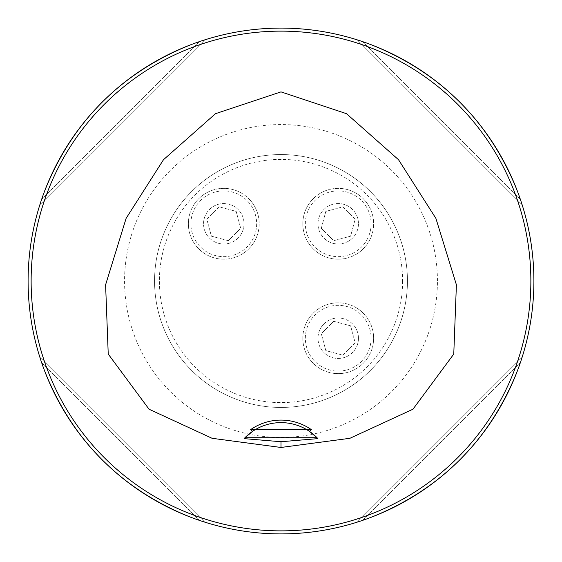 <?xml version="1.0" encoding="UTF-8"?>
<svg xmlns="http://www.w3.org/2000/svg" width="562" height="562" viewBox="0 0 562 562"><rect width="100%" height="100%" fill="white"/><g stroke="black" fill="none" stroke-linecap="round" stroke-linejoin="round"><path stroke-width="0.42" stroke-dasharray="2.81 2.11" d="M358.458 223.774A20.232 20.232 0 0 1 328.11 241.295A20.232 20.232 0 0 1 328.11 206.254A20.232 20.232 0 0 1 358.458 223.774A20.232 20.232 0 0 1 338.226 244.006A20.232 20.232 0 0 1 317.994 223.774A20.232 20.232 0 0 1 338.226 203.542A20.232 20.232 0 0 1 358.458 223.774M402.603 281A121.603 121.603 0 0 1 220.199 386.312A121.603 121.603 0 0 1 220.199 175.688A121.603 121.603 0 0 1 402.603 281M358.458 338.226A20.232 20.232 0 0 1 328.11 355.746A20.232 20.232 0 0 1 328.11 320.705A20.232 20.232 0 0 1 358.458 338.226A20.232 20.232 0 0 1 338.226 358.458A20.232 20.232 0 0 1 317.994 338.226A20.232 20.232 0 0 1 338.226 317.994A20.232 20.232 0 0 1 358.458 338.226M244.006 223.774A20.232 20.232 0 0 1 213.658 241.295A20.232 20.232 0 0 1 213.658 206.254A20.232 20.232 0 0 1 244.006 223.774A20.232 20.232 0 0 1 223.774 244.006A20.232 20.232 0 0 1 203.542 223.774A20.232 20.232 0 0 1 223.774 203.542A20.232 20.232 0 0 1 244.006 223.774M533.9 281A252.9 252.9 0 0 1 281 533.9A252.9 252.9 0 0 1 28.1 281A252.9 252.9 0 0 1 281 28.1A252.9 252.9 0 0 1 533.9 281M522.112 204.68L521.993 204.315M520.412 199.51C492.101 122.537 439.463 69.899 362.49 41.588C439.463 69.899 492.101 122.537 520.412 199.51L362.49 41.588L520.412 199.51M358.345 40.218L357.495 39.944M357.32 39.888L357.685 40.007M39.888 357.32L40.007 357.685M41.588 362.49C69.899 439.463 122.537 492.101 199.51 520.412C122.537 492.101 69.899 439.463 41.588 362.49L199.51 520.412L41.588 362.49M204.716 522.119L204.315 521.993M204.68 39.888L204.315 40.007M199.51 41.588C122.537 69.899 69.899 122.537 41.588 199.51C69.899 122.537 122.537 69.899 199.51 41.588L41.588 199.51L199.51 41.588M39.888 204.68L40.007 204.315M357.32 522.112L357.685 521.993M362.49 520.412C439.463 492.101 492.101 439.463 520.412 362.49C492.101 439.463 439.463 492.101 362.49 520.412L520.412 362.49L362.49 520.412M521.782 358.345L522.056 357.495M522.112 357.32L521.993 357.685M39.846 357.172L204.828 522.154L39.846 357.172M204.828 39.846L39.846 204.828L204.828 39.846M522.154 204.828L357.172 39.846L522.154 204.828M357.172 522.154L522.154 357.172L357.172 522.154M317.916 438.627A50.58 50.58 0 0 0 317.038 437.714M309.381 431.335A50.58 50.58 0 0 0 252.619 431.335M244.962 437.714A50.58 50.58 0 0 0 244.084 438.627M407.45 281A126.45 126.45 0 0 0 281 154.55A126.45 126.45 0 0 0 154.55 281A126.45 126.45 0 0 0 281 407.45A126.45 126.45 0 0 0 407.45 281M154.55 281A126.45 126.45 0 0 1 344.225 171.494A126.45 126.45 0 0 1 344.225 390.506A126.45 126.45 0 0 1 154.55 281A126.45 126.45 0 0 1 344.225 171.494A126.45 126.45 0 0 1 344.225 390.506A126.45 126.45 0 0 1 154.55 281M302.82 338.226A35.406 35.406 0 0 0 355.929 368.89A35.406 35.406 0 0 0 355.929 307.562A35.406 35.406 0 0 0 302.82 338.226A35.406 35.406 0 0 0 355.929 368.89A35.406 35.406 0 0 0 355.929 307.562A35.406 35.406 0 0 0 302.82 338.226M305.349 338.226A32.877 32.877 0 0 1 354.664 309.753A32.877 32.877 0 0 1 354.664 366.698A32.877 32.877 0 0 1 305.349 338.226M333.688 321.302L350.618 325.834L355.149 342.757L342.757 355.149L325.834 350.618L321.302 333.688L333.688 321.302L321.302 333.688L325.834 350.618L342.757 355.149L355.149 342.757L350.618 325.834L333.688 321.302M302.82 223.774A35.406 35.406 0 0 0 355.929 254.438A35.406 35.406 0 0 0 355.929 193.11A35.406 35.406 0 0 0 302.82 223.774A35.406 35.406 0 0 0 355.929 254.438A35.406 35.406 0 0 0 355.929 193.11A35.406 35.406 0 0 0 302.82 223.774M305.349 223.774A32.877 32.877 0 0 1 354.664 195.302A32.877 32.877 0 0 1 354.664 252.247A32.877 32.877 0 0 1 305.349 223.774M321.302 228.312L325.834 211.382L342.757 206.851L355.149 219.243L350.618 236.166L333.688 240.698L321.302 228.312L333.688 240.698L350.618 236.166L355.149 219.243L342.757 206.851L325.834 211.382L321.302 228.312M188.368 223.774A35.406 35.406 0 0 0 241.477 254.438A35.406 35.406 0 0 0 241.477 193.11A35.406 35.406 0 0 0 188.368 223.774A35.406 35.406 0 0 0 241.477 254.438A35.406 35.406 0 0 0 241.477 193.11A35.406 35.406 0 0 0 188.368 223.774M190.897 223.774A32.877 32.877 0 0 1 240.213 195.302A32.877 32.877 0 0 1 240.213 252.247A32.877 32.877 0 0 1 190.897 223.774M228.312 240.698L211.382 236.166L206.851 219.243L219.243 206.851L236.166 211.382L240.698 228.312L228.312 240.698L240.698 228.312L236.166 211.382L219.243 206.851L206.851 219.243L211.382 236.166L228.312 240.698M437.44 281A156.44 156.44 0 0 0 281 124.56A156.44 156.44 0 0 0 124.56 281A156.44 156.44 0 0 0 313.097 434.11A156.44 156.44 0 0 0 437.44 281"/><path stroke-width="0.84" d="M250.631 429.635L311.369 429.635L309.381 431.335A50.58 50.58 0 0 0 252.619 431.335L250.631 429.635A53.109 53.109 0 0 1 311.369 429.635M281 441.732L244.084 438.627L244.962 437.714A50.58 50.58 0 0 1 252.619 431.335L244.962 437.714L317.038 437.714L309.381 431.335A50.58 50.58 0 0 1 317.038 437.714L317.916 438.627L281 441.732L281 447.464L212.085 438.297L149.035 409.213L108.234 354.067L105.6 284.786L126.106 218.372L163.465 159.741L215.492 113.686L281 91.88L346.508 113.686L398.535 159.741L435.894 218.372L456.4 284.786L453.766 354.067L412.965 409.213L349.915 438.297L281 447.464M533.9 281A252.9 252.9 0 0 0 154.55 61.982A252.9 252.9 0 0 0 154.55 500.018A252.9 252.9 0 0 0 533.9 281M357.495 39.944L358.345 40.218M522.056 357.495L521.782 358.345M530.865 281A249.865 249.865 0 0 0 156.067 64.609A249.865 249.865 0 0 0 156.067 497.391A249.865 249.865 0 0 0 530.865 281"/></g></svg>
